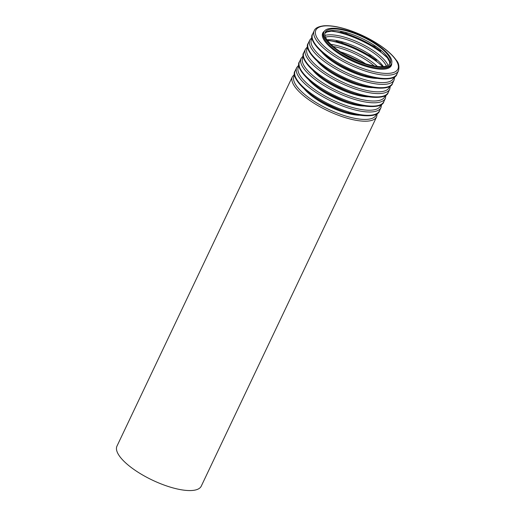 <?xml version="1.0" encoding="UTF-8"?>
<svg xmlns="http://www.w3.org/2000/svg" width="516" height="516" viewBox="0 0 516 516"><rect width="100%" height="100%" fill="white"/><g stroke="black" fill="none" stroke-linecap="round" stroke-linejoin="round"><path stroke-width="0.77" d="M375.28 43.924A36.017 11.991 -154.6 0 1 390.283 63.249A36.017 11.991 -154.6 0 1 352.609 58.631A36.017 11.991 -154.6 0 1 325.222 32.353A36.017 11.991 -154.6 0 1 375.28 43.924M375.919 43.783A37.326 12.423 -154.6 0 1 391.47 63.81A37.326 12.423 -154.6 0 1 352.422 59.03A37.326 12.423 -154.6 0 1 324.035 31.792A37.326 12.423 -154.6 0 1 375.919 43.783M376.648 116.777L201.259 486.143A46.653 15.532 -154.6 0 1 152.452 480.157A46.653 15.532 -154.6 0 1 116.971 446.114L292.359 76.755A46.653 15.532 -154.6 0 0 327.841 110.798A46.653 15.532 -154.6 0 0 376.648 116.777L377.273 113.462M324.932 33.185A36.017 11.991 -154.6 0 1 374.532 45.505A36.017 11.991 -154.6 0 1 389.825 64.003M340.573 32.044A45.343 15.093 -154.6 0 1 377.125 48.594A45.343 15.093 -154.6 0 1 380.821 51.155M332.111 31.147A44.718 14.887 -154.6 0 1 376.557 49.22A44.718 14.887 -154.6 0 1 386.871 57.147M324.938 35.43A37.268 12.403 -154.6 0 1 372.797 50.297A37.268 12.403 -154.6 0 1 388.077 65.409M325.493 37.152A36.017 11.991 -154.6 0 1 371.662 51.548A36.017 11.991 -154.6 0 1 386.394 66.074M326.976 39.797A36.017 11.991 -154.6 0 1 370.159 54.709A36.017 11.991 -154.6 0 1 383.407 66.59M336.2 41.248A45.343 15.093 -154.6 0 1 372.758 57.798A45.343 15.093 -154.6 0 1 376.454 60.359M327.737 40.345A44.718 14.887 -154.6 0 1 372.191 58.418A44.718 14.887 -154.6 0 1 382.498 66.351M330.943 44.376A37.268 12.403 -154.6 0 1 368.43 59.501A37.268 12.403 -154.6 0 1 377.351 66.409M333.265 46.485A36.017 11.991 -154.6 0 1 367.289 60.753A36.017 11.991 -154.6 0 1 374.248 65.945M340.47 51.845A36.017 11.991 -154.6 0 1 365.541 63.752M346.242 55.341A45.343 15.093 -154.6 0 1 359.181 61.488M376.422 114.017A45.402 15.112 -154.6 0 1 328.55 109.308A45.402 15.112 -154.6 0 1 294.636 75.181M359.259 115.242A37.952 12.636 -154.6 0 1 304.537 89.262M348.739 112.811A37.326 12.423 -154.6 0 1 313.07 95.879M295.158 70.86C289.986 76.626 306.227 95.099 330.995 106.032C354.627 117.751 378.241 118.306 379.447 110.882A46.653 15.532 -154.6 0 1 330.64 104.903A46.653 15.532 -154.6 0 1 295.158 70.86L296.726 67.551A46.653 15.532 -154.6 0 0 332.207 101.594A46.653 15.532 -154.6 0 0 381.014 107.58L381.64 104.258M380.789 104.812A45.402 15.112 -154.6 0 1 332.917 100.104A45.402 15.112 -154.6 0 1 299.009 65.984M363.632 106.038A37.952 12.636 -154.6 0 1 308.903 80.057M353.105 103.606A37.326 12.423 -154.6 0 1 317.443 86.675M299.525 61.656C294.352 67.422 310.6 85.901 335.361 96.827C358.994 108.547 382.614 109.108 383.814 101.678A46.653 15.532 -154.6 0 1 335.013 95.699A46.653 15.532 -154.6 0 1 299.525 61.656L301.099 58.347A46.653 15.532 -154.6 0 0 336.58 92.39A46.653 15.532 -154.6 0 0 385.387 98.375L386.013 95.054M385.162 95.608A45.402 15.112 -154.6 0 1 337.29 90.9A45.402 15.112 -154.6 0 1 303.376 56.779M367.998 96.84A37.952 12.636 -154.6 0 1 313.276 70.853M357.478 94.409A37.326 12.423 -154.6 0 1 321.81 77.471M303.898 52.451C298.725 58.218 314.966 76.697 339.734 87.63C363.367 99.343 386.981 99.904 388.187 92.474A46.653 15.532 -154.6 0 1 339.38 86.495A46.653 15.532 -154.6 0 1 303.898 52.451L305.466 49.149A46.653 15.532 -154.6 0 0 340.947 83.186A46.653 15.532 -154.6 0 0 389.754 89.171L390.38 85.856M389.535 86.411A45.402 15.112 -154.6 0 1 341.657 81.696A45.402 15.112 -154.6 0 1 307.749 47.575M372.371 87.636A37.952 12.636 -154.6 0 1 317.643 61.649M361.845 85.204A37.326 12.423 -154.6 0 1 326.183 68.267M308.265 43.247C303.092 49.014 319.34 67.493 344.101 78.426C367.734 90.139 391.354 90.7 392.56 83.269A46.653 15.532 -154.6 0 1 343.753 77.29A46.653 15.532 -154.6 0 1 308.265 43.247L309.839 39.945A46.653 15.532 -154.6 0 0 345.32 73.988A46.653 15.532 -154.6 0 0 394.127 79.967L394.753 76.652M393.902 77.207A45.402 15.112 -154.6 0 1 346.03 72.492A45.402 15.112 -154.6 0 1 312.115 38.371M376.738 78.432A37.952 12.636 -154.6 0 1 322.016 52.445M366.218 76A37.326 12.423 -154.6 0 1 330.55 59.063M312.638 34.043C307.465 39.809 323.706 58.289 348.474 69.221C372.107 80.941 395.727 81.496 396.927 74.072A46.653 15.532 -154.6 0 1 348.119 68.086A46.653 15.532 -154.6 0 1 312.638 34.043L314.205 30.741A46.653 15.532 -154.6 0 0 349.687 64.784A46.653 15.532 -154.6 0 0 398.494 70.763C399.487 66.293 398.72 62.746 396.198 60.114C392.715 55.135 387.026 50.02 379.144 44.776C369.392 38.397 358.93 33.366 347.758 29.689C338.167 26.613 330.188 25.316 323.816 25.8C318.333 26.51 315.128 28.154 314.205 30.741M378.976 44.75A45.402 15.112 -154.6 0 1 376.274 72.24A45.402 15.112 -154.6 0 1 315.386 31.928A45.402 15.112 -154.6 0 1 378.976 44.75M391.702 63.197A37.952 12.636 -154.6 0 1 351.596 60.772A37.952 12.636 -154.6 0 1 324.364 31.224M391.47 63.81L390.993 64.81A37.326 12.423 -154.6 0 1 351.944 60.03A37.326 12.423 -154.6 0 1 323.558 32.792L324.035 31.792M389.773 64.061L389.522 61.714L387.361 57.792L374.442 46.459L346.139 33.392L331.453 31.16L326.912 31.966L324.912 33.263M382.724 66.635L370.075 55.657L341.766 42.596L327.37 40.358M362.077 62.578L343.566 53.793M294.533 74.175L292.359 76.755M379.447 110.882L381.014 107.58M298.899 64.971L296.726 67.551M383.814 101.678L385.387 98.375M303.273 55.767L301.099 58.347M388.187 92.474L389.754 89.171M307.639 46.563L305.466 49.149M392.56 83.269L394.127 79.967M312.012 37.365L309.839 39.945M396.927 74.072L398.494 70.763"/></g></svg>
